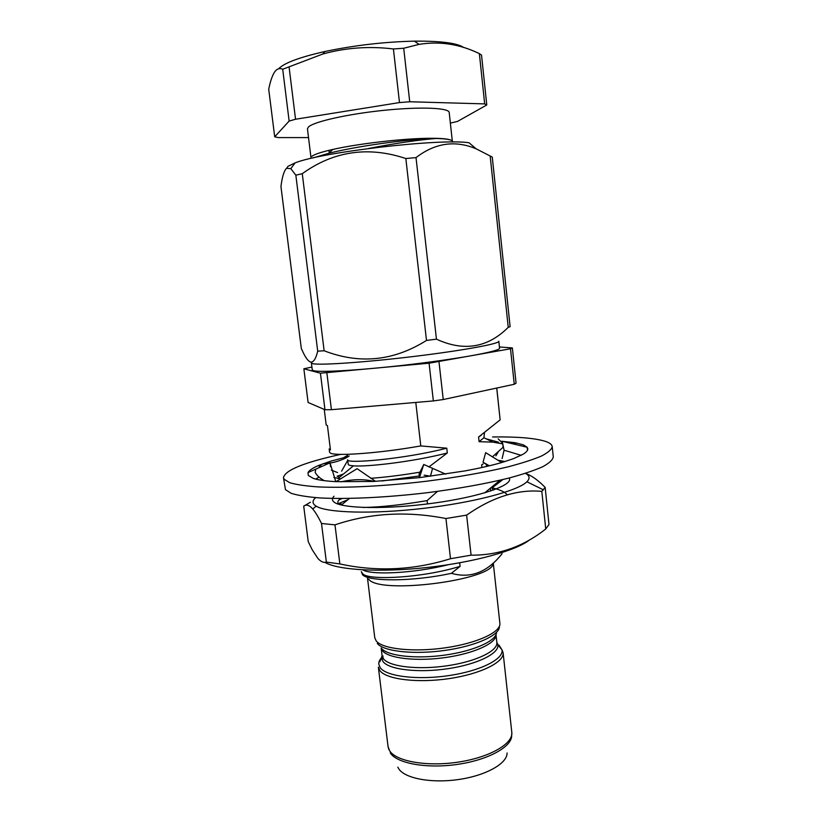 <?xml version="1.0" encoding="UTF-8"?>
<svg xmlns="http://www.w3.org/2000/svg" width="822" height="822" viewBox="0 0 822 822"><rect width="100%" height="100%" fill="white"/><g stroke="black" fill="none" stroke-linecap="round" stroke-linejoin="round"><path stroke-width="1.23" d="M315.658 497.639C312.607 500.331 312.237 502.776 314.538 504.975L316.162 506.157C326.848 512.897 372.428 514.295 423.196 508.397C473.955 502.54 518.024 490.775 526.892 481.774C530.19 478.466 529.707 475.671 525.433 473.369M321.505 523.48C318.32 516.966 315.391 512.116 312.72 508.962L311.343 507.503C308.394 504.883 305.846 504.431 303.719 506.167L308.229 541.606L312.216 549.774L317.775 558.282C320.837 561.745 323.704 563.008 326.365 562.084L339.856 563.933C376.692 571.948 413.579 570.201 450.507 558.724L471.088 555.169C498.461 555.415 523.337 546.681 545.736 528.978L548.993 524.467L545.161 487.425L541.821 491.361C517.48 489.162 492.409 497.084 466.619 515.127L445.945 518.528C406.982 510.904 369.992 513.01 334.986 524.857L321.505 523.48L326.365 562.084M526.193 473.616C532.132 475.938 538.461 480.541 545.161 487.425M324.865 562.351C337.739 570.098 380.124 572.667 427.101 567.488C474.068 562.361 516.75 550.421 529.728 539.787M509.167 477.993C514.058 484.918 481.086 496.601 434.037 503.074C387.059 509.609 341.212 508.684 333.886 501.934C331.893 500.238 331.924 498.338 333.999 496.241M339.753 504.605L338.654 503.804C337.205 502.386 337.688 500.793 340.103 499.005L339.003 498.512M491.7 487.395L493.128 490.169M310.428 502.232L303.719 506.167M545.736 528.978L541.821 491.361M471.088 555.169L466.619 515.127M450.507 558.724L445.945 518.528M339.856 563.933L334.986 524.857M339.013 499.92L341.952 498.512M491.371 487.662L492.131 487.836L502.91 479.545M491.351 487.682L492.162 487.867C499.92 489.645 504.965 491.967 507.287 494.803M342.106 504.431L339.435 503.218L347.85 499.766M502.119 458.553L504.081 450.209L502.427 442.349M492.584 436.955C517.305 436.636 534.917 438.105 545.407 441.363C549.682 442.801 551.952 444.558 552.22 446.623L553.278 456.919C552.764 459.899 549.219 463.176 542.664 466.752C534.331 470.441 523.182 474.191 509.188 477.993C485.823 483.747 458.614 488.638 427.553 492.666C386.751 497.536 346.935 499.406 319.809 497.927C307.346 496.94 297.8 495.399 291.173 493.323L285.47 489.655L283.467 477.716C284.905 470.235 303.986 462.457 340.729 454.381M552.22 446.623C551.685 449.439 548.13 452.573 541.544 455.994C533.201 459.549 522.011 463.166 507.996 466.855C484.59 472.455 457.34 477.253 426.238 481.26C385.395 486.131 345.548 488.145 318.433 486.922C305.969 486.059 296.423 484.661 289.817 482.74L284.135 479.288L283.467 477.716M501.728 441.27L514.788 442.668L523.439 444.866L527.169 447.271L527.786 448.699C527.971 450.353 526.429 452.182 523.172 454.196L513.514 458.666L501.697 462.539C491.607 465.447 479.401 468.232 465.088 470.893L419.446 477.654L373.496 481.466L336.044 481.661C325.697 481.096 318.145 480.017 313.367 478.425L308.281 475.465L308.024 472.568C309.206 470.276 312.925 467.841 319.162 465.252L331.184 461.05L348.323 456.508M319.439 467.513L319.162 465.252L321.988 466.382M347.685 455.265L343.688 457.618L343.853 458.943M514.962 444.342L514.88 443.541M502.591 441.383L527.169 447.271L527.488 450.23M419.487 477.52L419.086 473.914L423.772 464.471L445.699 474.14M419.446 477.654L423.772 464.471M488.484 465.992L483.048 462.241L485.648 452.655L497.978 460.248L505.006 461.553M489.357 465.786L483.048 462.241M501.697 462.539L497.978 460.248M514.788 442.668L513.041 443.89M521.169 455.326L504.081 450.209M498.43 451.607L495.882 455.84M331.328 470.102L337.575 472.578M347.737 460.33L341.603 471.15M313.367 478.425L318.422 479.719M316.532 478.568L319.121 477.089M330.578 466.732L330.012 462.827L335.787 481.651M308.024 472.568L330.012 462.827M336.044 481.661L357.108 468.684L374.914 480.891M274.702 136.801L268.722 89.238C270.233 81.594 272.154 75.891 274.486 72.151C276.839 68.791 279.583 67.825 282.706 69.264L322.758 54.026C345.672 47.697 369.222 46.001 393.409 48.96L403.705 48.251L419.056 44.378C439.544 40.997 459.652 44.069 479.37 53.615L481.528 55.105L486.778 104.98L484.672 103.891L409.726 101.764L399.492 102.575L295.54 119.241L289.139 121.07L274.702 136.801L278.268 137.593L308.527 137.593M452.295 140.881L449.202 112.491C449.151 107.795 420.34 106.572 383.884 110.333C347.449 114.053 313.511 121.759 308.384 127.05L307.459 128.89L311.004 157.824M476.215 148.854L492.265 157.074L510.123 326.683L508.243 327.341C487.662 347.819 463.721 351.754 436.441 339.157L426.495 340.431C393.676 361.053 359.563 364.495 324.135 350.768L317.703 351.158C315.884 358.752 313.552 362.399 310.716 362.101C308.404 361.361 305.938 358.258 303.318 352.792L301.314 348.477L280.949 186.512C282.131 177.049 283.98 170.976 286.498 168.294L290.813 168.644L295.848 175.168L302.27 173.689C333.67 151.043 368.194 145.997 405.842 158.533L416.014 157.608C435.167 142.905 455.234 139.987 476.215 148.854L469.023 142.761C440.51 138.281 321.813 152.008 295.077 162.89L288.049 166.301L287.114 167.503M498.82 341.253C499.807 343.719 462.509 350.593 413.661 356.481C364.855 362.379 319.45 365.451 312.679 363.643L311.394 362.934L312.268 369.89L313.552 370.681C320.354 372.746 365.749 369.9 414.524 363.971C463.341 358.073 500.577 350.943 499.56 348.22L498.82 341.253M507.082 752.952C507.39 763.412 486.182 775.516 458.789 779.482C431.416 783.541 404.588 778.413 398.67 768.683L397.858 767.162M493.128 563.162C494.443 579.952 379.322 594.923 368.688 579.202M361.413 572.009L363.16 574.239C370.722 580.527 422.734 577.866 460.094 566.348L451.422 573.314C470.492 578.811 487.384 572.276 502.088 553.709M451.422 573.314C412.572 581.801 368.585 581.668 362.512 574.742L361.372 571.619M363.108 507.472C380.792 507.164 402.122 504.872 427.091 500.598L427.481 503.937M342.024 498.512L338.952 499.992M333.896 477.5L340.616 478.846M370.753 478.312C385.364 477.253 401.783 475.208 420.001 472.157M335.684 481.435L336.712 481.692M381.85 481.004L419.312 475.979M343.473 474.017L337.123 476.246L339.445 477.325M415.788 402.441L420.792 445.925C376.979 453.672 337.092 455.933 330.876 453.364L329.581 452.336L329.16 448.935L330.454 449.911L327.444 425.642L326.18 424.943L324.248 409.418M498.553 442.195L486.141 438.814M496.724 388.046L500.136 419.857L496.765 388.035M492.419 456.827L503.074 447.291L502.704 443.346L498.194 438.856M503.074 447.291L502.704 443.346M490.508 491.063L490.477 488.371M437.489 491.381L427.091 500.598M485.833 466.619L487.035 465.036M420.792 445.925L446.778 448.185C403.407 459.334 345.322 463.957 347.665 459.796L348.23 464.348C348.312 465.077 350.038 465.571 353.409 465.827C366.684 467.081 413.476 461.728 447.312 452.984L428.909 466.947M502.715 443.88L492.84 442.144L479.103 441.691L483.932 437.725L484.446 432.999M362.841 569.872C370.475 575.092 412.202 573.746 448.319 564.704M484.703 492.871L500.033 480.223M424.162 475.147L430.471 476.174M481.928 467.502L481.641 464.903L483.079 463.937M479.103 441.691L478.589 437.016L481.312 435.218M478.589 437.016L500.136 419.857M459.693 562.803L460.094 566.348M446.778 448.185L447.312 452.984M405.842 158.533L426.495 340.431M436.441 339.157L416.014 157.608M490.21 156.406L508.243 327.341M295.848 175.168L317.703 351.158M324.135 350.768L302.27 173.689M311.908 367.054L303.863 368.79L320.436 373.198L429.074 363.201L510.503 348.764L512.363 347.942L499.427 346.956M429.074 363.201L433.358 400.93L331.42 409.695L324.967 409.736L308.096 402.472L303.863 368.79M510.503 348.764L514.253 384.275L443.243 399.543L433.358 400.93M443.243 399.543L438.999 361.886M512.363 347.942L516.072 383.186L514.253 384.275M320.436 373.198L324.967 409.736M331.42 409.695L326.879 372.941M451.052 140.182C448.031 138.815 440.736 138.188 429.176 138.291C403.325 138.466 358.063 143.696 332.848 149.44C321.525 151.988 314.569 154.269 311.959 156.293M312.833 157.978L328.687 153.313C356.214 146.295 404.136 139.699 429.844 138.671L436.163 138.466C446.942 138.743 452.46 139.791 452.717 141.62L452.758 142.031M368.42 148.505C395.485 143.264 418.069 139.915 436.163 138.466M282.706 69.264L289.139 121.07M295.54 119.241L289.097 67.096M393.409 48.96L399.492 102.575M409.726 101.764L403.705 48.251M479.37 53.615L484.672 103.891M463.875 47.584C457.34 43.063 440.859 40.915 414.432 41.151C384.316 41.85 354.508 45.302 325.029 51.488C299.609 57.211 284.124 62.986 278.555 68.822M450.364 123.105L457.566 121.399L486.778 104.98M383.155 656.048C380.093 658.792 378.634 661.484 378.778 664.125L380.267 667.793C386.546 676.465 417.597 680.308 449.028 675.571C480.5 670.937 503.855 659.08 501.995 649.863L503.095 652.699C504.492 662.1 480.644 674.03 448.925 678.633C417.247 683.318 386.145 679.352 379.826 670.557L378.356 667.135L388.056 746.602L389.607 750.743C396.101 761.429 427.142 766.926 458.532 762.066C489.963 757.319 513.401 743.591 511.798 732.289L511.685 735.382C512.168 746.664 488.422 759.939 457.566 764.378C426.741 768.93 396.677 763.402 390.265 752.88M496.817 642.198L497.875 644.777L501.995 649.863L498.923 645.034M496.848 642.455L495.985 634.666C496.868 642.917 474.736 653.367 445.74 657.487C416.764 661.689 388.385 658.422 382.518 650.808L381.172 648.003L382.096 655.74L383.494 658.864C389.402 666.683 418.018 670.084 447.065 665.789C476.154 661.587 498.101 650.87 496.848 642.455L497.875 644.777C499.519 653.346 477.438 664.361 447.846 668.707C418.295 673.136 389.053 669.663 383.052 661.628L381.624 658.227L382.066 655.473M499.406 626.251C500.3 634.903 476.441 645.969 445.164 650.377C413.928 654.867 383.463 651.445 377.298 643.451M367.526 578.349L374.781 637.8L376.219 640.955C382.456 649.041 413.589 652.432 445.38 647.808C477.202 643.266 501.204 632.005 499.879 623.323L493.282 563.019M381.439 648.322C387.326 655.905 415.593 659.213 444.753 655.113C473.934 651.086 496.663 640.739 496.478 632.437M497.742 644.129L496.858 643.554M382.096 655.74L379.918 661.761M381.86 659.439L383.391 658.042M316.162 506.157L312.72 508.962M526.892 481.774L543.455 489.85M421.922 468.355L421.028 472.835M432.516 468.54L430.44 476.298M516.874 443.048L513.431 443.983M349.155 455.953C345.939 458.594 335.664 462.457 330.033 462.971M329.519 463.043L323.025 463.752M315.792 469.126L315.165 472.352C316.696 475.393 319.717 478.157 324.248 480.654M374.236 481.425C364.208 478.969 353.08 479.113 340.842 481.867L340.842 481.867M295.077 162.89L290.813 168.644M503.095 652.699L511.798 732.289M362.512 574.742L363.16 574.239M341.377 505.027L349.473 498.44M337.976 478.538L353.409 465.827M483.932 437.725L492.84 442.144M388.868 749.592L388.056 746.602M328.954 150.334L329.293 153.159M332.848 149.44L328.687 153.313M429.176 138.291L429.844 138.671M325.029 51.488L322.758 54.016M414.432 41.151L419.056 44.367"/></g></svg>
